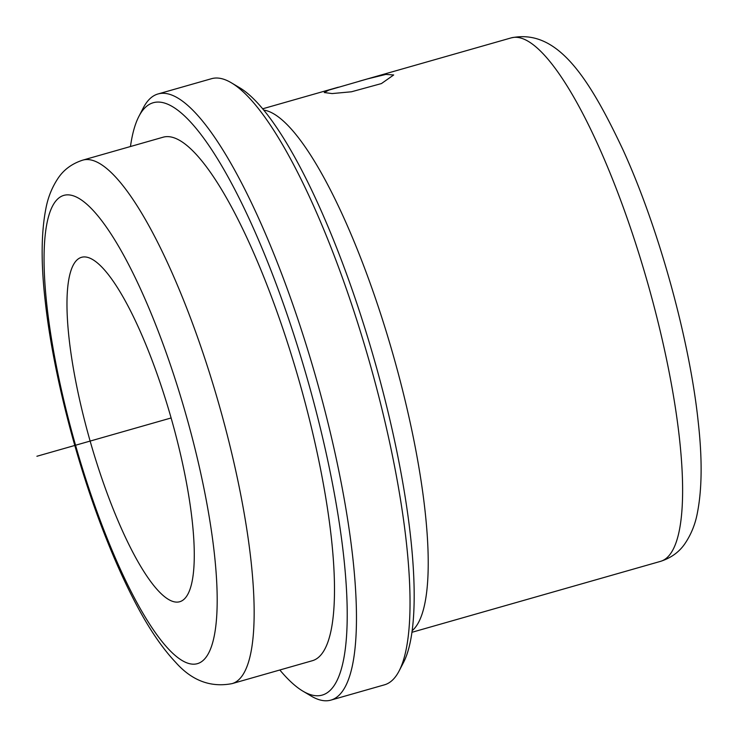 <?xml version="1.0" encoding="UTF-8"?>
<svg xmlns="http://www.w3.org/2000/svg" width="738" height="738" viewBox="0 0 738 738"><rect width="100%" height="100%" fill="white"/><g stroke="black" fill="none" stroke-linecap="round" stroke-linejoin="round"><path stroke-width="1.11" d="M367.284 78.966L385.891 74.418L393.686 74.972L381.435 83.569L351.472 91.78L332.165 93.569L324.25 92.545L328.788 90.11L367.284 78.966M69.003 337.792A179.066 42.103 74.1 0 1 81.494 257.322A179.066 42.103 74.1 0 1 144.371 340.984A179.066 42.103 74.1 0 1 192.249 521.259A179.066 42.103 74.1 0 1 179.758 601.719A179.066 42.103 74.1 0 1 116.881 518.058A179.066 42.103 74.1 0 1 69.003 337.792M263.641 110.082A272.184 64.003 74.1 0 1 425.134 511.646A272.184 64.003 74.1 0 1 412.182 630.676M130.46 146.521A307.995 72.425 74.1 0 1 138.892 116.392L143.292 107.905A315.163 74.104 74.1 0 1 157.96 93.984L211.52 78.698A315.163 74.104 74.1 0 1 231.326 82.785L239.536 87.674A307.995 72.425 74.1 0 1 410.679 537.642A307.995 72.425 74.1 0 1 403.538 662.429L399.138 670.907A315.163 74.104 74.1 0 1 384.47 684.827L330.91 700.113A315.163 74.104 74.1 0 1 311.104 696.026L302.894 691.146A307.995 72.425 74.1 0 1 279.831 669.993M231.326 82.785A315.163 74.104 74.1 0 1 406.454 543.214A315.163 74.104 74.1 0 1 399.138 670.907M157.96 93.984A315.163 74.104 74.1 0 1 268.623 241.225A315.163 74.104 74.1 0 1 352.893 558.5A315.163 74.104 74.1 0 1 330.91 700.113M138.892 116.392A307.995 72.425 74.1 0 1 248.171 216.76A307.995 72.425 74.1 0 1 343.733 556.738A307.995 72.425 74.1 0 1 302.894 691.146M163.061 137.222A272.184 64.003 74.1 0 1 258.632 264.379A272.184 64.003 74.1 0 1 331.408 538.389A272.184 64.003 74.1 0 1 312.423 660.695L232.092 683.619A272.184 64.003 74.1 0 0 251.068 561.314A272.184 64.003 74.1 0 0 178.292 287.303A272.184 64.003 74.1 0 0 82.721 160.146L163.061 137.222M171.115 417.966L36.9 456.269M511.185 37.887A272.184 64.003 74.1 0 1 606.756 165.054A272.184 64.003 74.1 0 1 679.532 439.064A272.184 64.003 74.1 0 1 660.547 561.36C671.036 557.946 679.108 552.107 684.79 543.86C691.128 534.533 695.353 524.091 697.456 512.523C702.096 488.574 702.327 458.15 698.148 421.269C689.476 339.231 658.748 228.273 623.158 150.174C588.426 76.438 556.886 28.358 511.185 37.887L359.194 81.254M214.435 554.284A243.531 57.269 74.1 0 1 152.397 628.333A243.531 57.269 74.1 0 1 46.817 304.766A243.531 57.269 74.1 0 1 108.855 230.708A243.531 57.269 74.1 0 1 214.435 554.284M411.961 632.291L660.547 561.36M82.721 160.146C72.241 163.559 64.16 169.399 58.477 177.646C52.14 186.972 47.915 197.415 45.811 208.983C41.171 232.931 40.941 263.355 45.119 300.237C52.739 371.555 76.761 464.839 106.521 539.247C115.146 560.935 124.03 580.677 133.163 598.463C147.047 625.741 161.207 647.032 175.644 662.327C191.834 680.62 210.644 687.724 232.092 683.619M262.599 108.818L338.336 87.204"/></g></svg>
